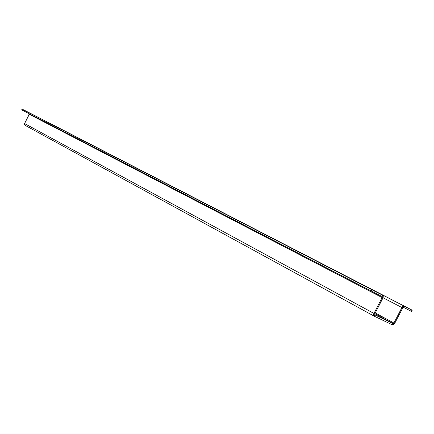<?xml version="1.0" encoding="UTF-8"?>
<svg xmlns="http://www.w3.org/2000/svg" width="434" height="434" viewBox="0 0 434 434"><rect width="100%" height="100%" fill="white"/><g stroke="black" fill="none" stroke-linecap="round" stroke-linejoin="round"><path stroke-width="0.65" d="M30.776 113.54L34.085 115.232L30.776 113.551M85.314 141.701L89.111 143.649L85.314 141.701M153.441 176.882L157.878 179.161L153.441 176.882M240.957 222.078L246.317 224.834L240.957 222.078M357.513 282.274L364.262 285.746L357.513 282.274M56.415 126.609L59.702 128.296L56.415 126.609M112.417 155.508L116.16 157.428L112.417 155.508M387.958 297.713L394.614 301.136L387.958 297.713M270.767 237.235L276.067 239.959L270.762 237.246M181.992 191.416L186.381 193.667L181.992 191.416M411.66 311.476L403.566 307.391L402.681 307.928L394.69 323.411L392.379 324.838L374.179 316.158L373.956 313.456L24.592 123.549L29.3 113.768L29.306 114.288L382.945 297.99L374.77 313.847L374.868 314.889L393.242 323.618L393.915 323.037L401.911 307.543L402.681 307.928L403.566 307.391L404.206 306.138L411.996 310.088L411.361 311.33L412.24 310.212L411.361 311.33L403.566 307.391L404.206 306.138L402.703 306.518L401.911 307.543L402.681 307.928L394.69 323.411L393.915 323.037L394.69 323.411L392.944 324.914L392.379 324.838L393.025 323.585L392.379 324.838L374.206 316.169L374.868 314.889L374.206 316.169L373.782 315.773L373.582 314.721L373.956 313.456L374.77 313.847L373.956 313.456L382.137 297.583L382.945 297.99L383.13 297.567L383.26 295.961L382.707 295.239L382.045 296.525L382.137 297.583L373.956 313.456L24.592 123.549L24.472 124.563L25.064 125.307L374.119 316.12M374.84 314.878L393.025 323.585L393.915 323.037L375.247 312.919L393.915 323.037L401.911 307.543L404.206 306.138L47.062 121.921L412.24 310.207M21.743 109.851L371.32 291.089L371.987 289.793L22.194 109.129L21.809 109.883L372.551 291.724L373.669 292.294L374.336 290.997L371.987 289.793L371.32 291.089L373.669 292.294L382.045 296.525L373.669 292.294L374.336 290.997L382.707 295.239L382.045 296.525L382.137 297.583L29.306 114.288L24.592 123.549L25.064 125.307M21.738 109.851L22.091 109.075L29.707 112.986M29.507 112.856L382.707 295.239L29.507 112.856L382.707 295.239L382.945 297.99L374.77 313.847L374.857 314.889M32.908 114.641L31.622 113.979L32.908 114.641M115.113 156.902L112.84 155.735L115.113 156.902M401.911 307.543L383.059 297.757L401.911 307.543M393.025 323.585L374.84 313.706L393.025 323.585M21.705 109.829L22.091 109.075M374.141 316.136L25.042 125.296M404.195 306.133L47.507 122.03"/></g></svg>
